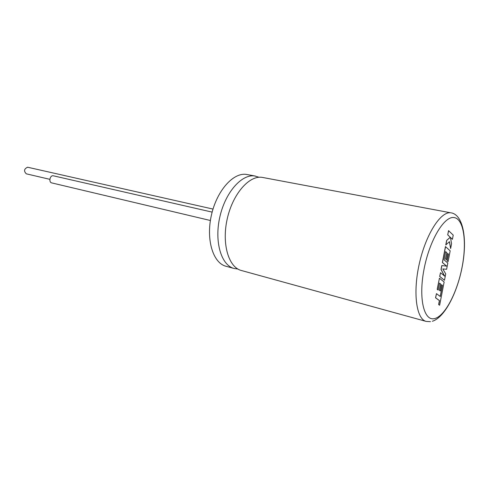 <?xml version="1.0" encoding="UTF-8"?>
<svg xmlns="http://www.w3.org/2000/svg" width="489" height="489" viewBox="0 0 489 489"><rect width="100%" height="100%" fill="white"/><g stroke="black" fill="none" stroke-linecap="round" stroke-linejoin="round"><path stroke-width="0.73" d="M450.632 248.54L451.561 243.73L450.473 237.44L452.423 239.304L453.23 235.13L448.535 230.643L447.716 234.867L450.235 237.269L446.646 240.417L445.772 244.934L449.489 241.67L450.632 248.54L449.403 241.743M448.633 230.661L447.716 234.867M447.814 234.891L450.235 237.269M450.338 237.293L446.646 240.417M446.744 240.441L445.87 244.952M450.491 237.532L452.423 239.304M445.552 246.609L442.466 262.562L446.628 266.114L441.879 265.6L441.115 269.537L444.709 276.151L440.497 272.715L439.776 276.462L444.483 280.246L445.717 273.871L442.802 268.926L446.61 269.28L447.808 263.076L444.043 259.812L445.626 251.627L446.793 252.66L445.473 258.95L446.426 259.72L447.649 253.424L448.505 254.207L447.117 260.845L448.089 261.621L450.186 250.845L445.448 246.59L442.368 262.538L446.536 266.095L441.781 265.582L441.017 269.518L444.556 276.028M444.483 280.246L439.678 276.444L440.497 272.715M445.62 251.688L446.695 252.642M446.793 252.66L445.473 258.95M445.571 258.974L446.426 259.72M447.637 253.485L448.407 254.182M448.505 254.207L447.117 260.845M447.215 260.869L448.089 261.621M442.453 285.417L440.296 296.493L436.451 293.644L435.644 297.825L439.489 300.625L438.725 304.598L439.629 305.246L444.14 281.994L439.434 278.241L437.282 289.36L438.193 290.044L439.532 283.137L440.711 284.048L439.495 290.319L440.375 290.979L441.585 284.726L442.453 285.417L440.204 296.432M436.451 293.644L435.546 297.801L439.397 300.601L438.627 304.574L439.629 305.246M439.434 278.241L437.184 289.335L438.193 290.044M439.525 283.18L440.613 284.023L439.403 290.301L440.375 290.979M441.573 284.769L442.356 285.393M237.831 269.011L234.09 268.492C221.297 265.295 214.219 241.951 219.75 217.33C225.123 192.684 241.529 173.968 254.616 175.954L259.054 177.262M426.182 321.414L241.303 270.478C228.595 267.312 221.621 243.846 227.189 219.06C232.605 194.243 248.974 175.368 261.976 177.336L450.638 212.782C440.565 211.401 425.821 234.451 419.324 263.638C412.704 292.807 416.341 319.134 426.182 321.414L430.461 321.67M210.392 220.502L51.748 182.904C48.497 182.33 49.878 175.258 53.142 175.759L212.153 212.122M49.847 179.329L26.32 173.833C23.619 171.107 24.04 168.901 27.592 167.22L213.015 209.078M234.09 268.492L225.949 266.248C213.063 263.027 205.875 239.812 211.358 215.386C216.688 190.93 233.131 172.391 246.309 174.396L255.46 176.089M434.22 318.669C444.562 316.793 457.093 292.984 462.032 267.428C467.099 241.872 463.737 218.4 453.804 217.532C443.963 216.23 429.434 240.637 424.006 269.378C418.437 298.113 423.798 320.967 434.22 318.669M432.355 321.249C444.819 317.508 457.588 292.165 462.441 265.472C467.386 238.736 463.187 215.007 451.286 212.874"/></g></svg>
